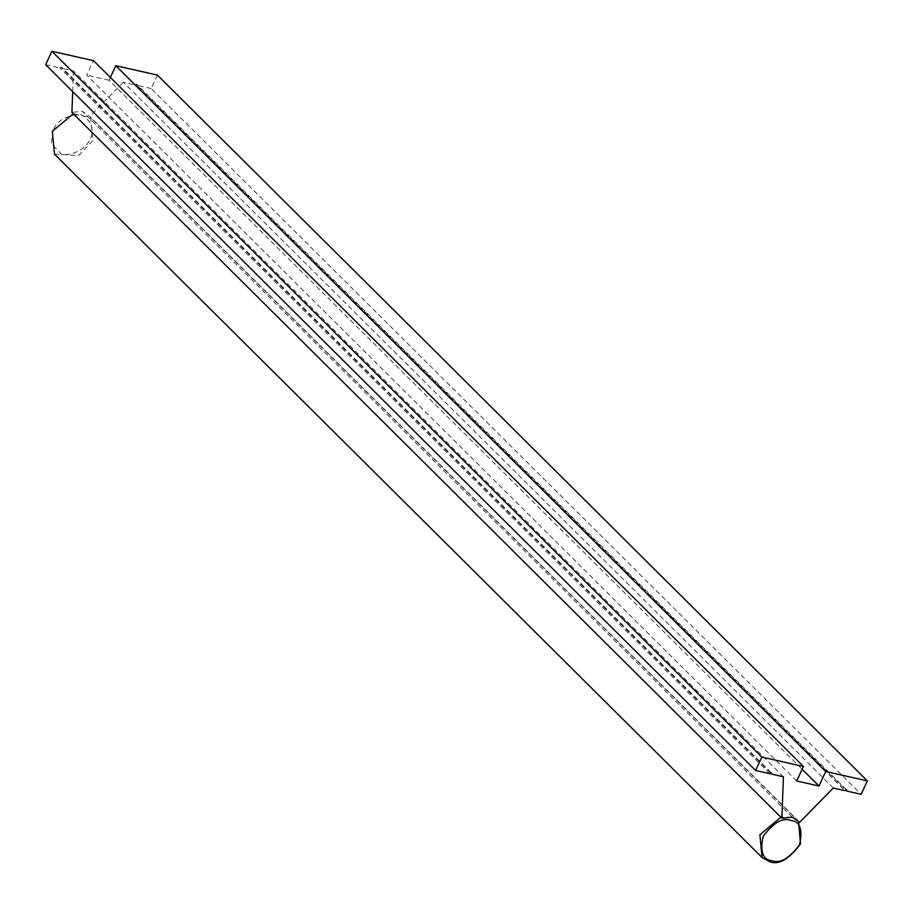 <?xml version="1.0" encoding="UTF-8"?>
<svg xmlns="http://www.w3.org/2000/svg" width="913" height="913" viewBox="0 0 913 913"><rect width="100%" height="100%" fill="white"/><g stroke="black" fill="none" stroke-linecap="round" stroke-linejoin="round"><path stroke-width="0.68" stroke-dasharray="4.57 3.42" d="M770.8 773.117L61.879 68.349L61.388 67.003L771.337 772.809M783.422 776.769L73.474 70.963L61.879 68.349M769.807 773.699L59.859 67.893L61.388 67.003M45.65 64.686L59.859 67.893M796.684 781.003L86.735 75.197L93.48 60.657M110.359 77.434L109.058 80.23L802.128 769.26M109.058 80.23L86.735 75.197M157.401 75.094L151.17 88.515L861.119 794.31M151.17 88.515L136.961 85.297L845.883 790.076M846.419 789.756L136.471 83.95L134.941 84.841L844.89 790.647M136.961 85.297L136.471 83.95M833.295 788.033L123.346 82.227L134.941 84.841M799.731 822.236L89.782 116.442L82.296 111.318L71.922 112.402M123.346 82.227L89.782 116.442M792.244 817.124L82.296 111.318M73.474 70.963L72.709 91.574M54.495 154.137L78.575 155.552L92.898 140.499L90.707 117.709L73.28 113.748M53.159 130.616L51.208 143.524L62.073 154.868C89.862 154.959 103.352 125.903 80.766 114.616C65.736 115.54 56.538 120.87 53.159 130.616M798.578 821.46L793.386 817.9M791.377 817.215L780.866 817.203M798.293 821.164L90.707 117.709"/><path stroke-width="1.37" d="M770.8 773.117L771.839 774.156L783.422 776.769L781.87 818.208L792.244 817.124L799.731 822.236L833.295 788.033L844.89 790.647L846.419 789.756L846.922 791.103L861.119 794.31L867.35 780.9L825.751 771.496L115.803 65.702L110.359 77.434M771.839 774.156L771.337 772.809L769.807 773.699L755.599 770.481L45.65 64.686L51.881 51.265L761.83 757.071L755.599 770.481M51.881 51.265L93.48 60.657L803.429 766.464L761.83 757.071M802.128 769.26L819.007 786.036L796.684 781.003L803.429 766.464M819.007 786.036L825.751 771.496M115.803 65.702L157.401 75.094L867.35 780.9M845.883 790.076L846.922 791.103M72.709 91.574L71.922 112.402L781.87 818.208M73.28 113.748L52.315 131.335L54.495 154.137L762.081 857.581L769.807 861.735C778.812 865.182 789.037 859.247 800.473 843.954L798.578 821.46M793.386 817.9L791.377 817.215M780.866 817.203L759.901 834.756L762.081 857.581M772.021 860.674C762.857 859.875 759.89 851.783 763.108 836.422C773.402 822.659 782.612 817.329 790.715 820.422C799.879 821.232 802.847 829.312 799.628 844.673C789.334 858.437 780.124 863.778 772.021 860.674"/></g></svg>
